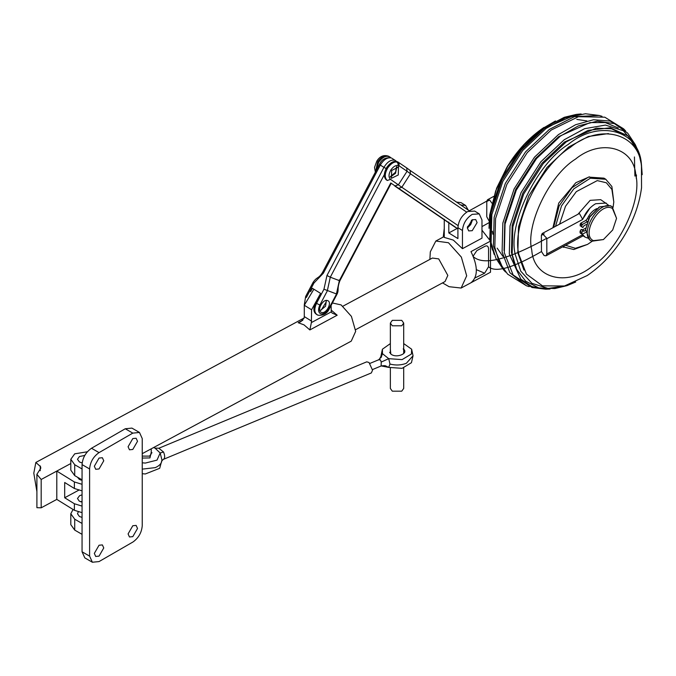 <?xml version="1.0" encoding="UTF-8"?>
<svg xmlns="http://www.w3.org/2000/svg" width="676" height="676" viewBox="0 0 676 676"><rect width="100%" height="100%" fill="white"/><g stroke="black" fill="none" stroke-linecap="round" stroke-linejoin="round"><path stroke-width="1.01" d="M472.22 219.793L475.735 219.573L477.104 222.615L472.22 230.693L468.705 230.913L467.344 227.871L472.22 219.793M467.344 228.04L472.549 219.632M479.25 213.895L474.696 211.081L467.674 211.529C461.784 215.391 458.531 220.773 457.914 227.677L462.46 230.499C463.085 223.595 466.339 218.213 472.22 214.351L479.25 213.895L481.98 219.987L481.98 238.163L462.46 248.675L462.46 230.499M577.963 214.258L590.173 200.349L600.71 199.673L608.18 204.896M542.211 233.507L541.375 235.341L541.476 251.548C513.177 267.907 495.533 272.969 488.554 266.741L488.554 248.692C488.224 245.98 486.923 245.227 484.65 246.436L476.842 250.635L472.989 256.356C482.909 265.989 507.515 259.956 546.808 238.265L542.211 233.507L579.408 213.481L582.687 219.421C585.568 212.315 589.886 207.084 595.64 203.73L606.178 203.054M587.638 238.07L585.095 237.099L582.687 234.673C583.642 235.966 583.405 236.127 581.994 235.155M443.253 237.039L444.259 228.319M469.271 210.777L486.788 201.102L487.599 199.699L489.686 200.079L491.891 203.146M489.5 221.745L486.762 216.785L486.788 201.102M481.98 226.604L489.027 222.674M355.618 329.694L445.045 281.546L447.825 275.428L438.716 258.9L432.395 258.046L342.96 306.186M429.877 259.398L430.316 251.827L435.826 241.036L448.475 242.743L461.353 257.1L466.685 275.808L461.133 288.044L449.092 286.7L442.526 282.898M488.554 266.741L484.65 273.197L476.428 269.682M444.259 219.227L444.259 237.403L453.359 240.115L462.46 248.675M456.537 202.09L461.04 202.631L465.595 205.445L468.231 210.067M460.787 204.989L465.595 205.445M481.98 230.186L490.506 241.104L470.978 251.607C478.093 266.386 478.093 276.763 470.978 282.737L490.32 272.327M490.506 272.225L490.506 241.104M484.65 273.197L475.127 277.887M541.476 251.548L544.104 255.553L546.005 255.815L546.833 253.982L546.808 238.265M582.458 219.548L589.886 208.14M448.805 222.049L448.805 232.941L457.914 238.577L457.914 227.677M457.137 228.463L448.805 232.941M586.32 224.474L583.861 225.801C583.211 227.559 582.56 227.905 581.909 226.849L580.084 225.725L580.676 223.232L585.788 220.477L587.436 218.593C589.413 214.317 592.151 211.182 595.64 209.18L596.891 208.597M580.676 233.034L580.084 232.696L580.084 231.175L581.064 229.561L582.044 230.119M585.627 232.476L582.492 234.166L581.909 233.828L581.909 232.299L582.881 230.685L583.861 231.251L585.551 230.339M582.881 230.685L583.861 231.251M582.492 234.166L580.084 232.696M582.416 229.916L585.678 228.167M582.044 224.677L581.901 225.319L582.492 224.356L587.613 221.601L585.788 220.477M580.084 225.725L581.909 226.849L581.909 225.328L580.084 224.195M392.308 320.348L390.356 323.069L392.308 325.798L401.747 325.798L403.699 323.069L401.747 320.348L392.308 320.348M390.356 367.938L390.356 388.446L392.308 391.176L401.747 391.176L403.699 388.446L403.699 367.938M320.01 294.432L311.577 309.769L311.382 322.587L331.282 311.873L331.096 305.459M331.282 311.873L332.144 313.098L337.18 315.219L309.853 329.939L311.382 322.587M319.824 310.512L321.337 309.963L326.212 301.885L326.026 300.499M80.621 479.977L81.712 479.656M82.058 494.84L79.599 495.677L77.478 498.499L79.269 501.127L82.058 502.158M80.621 501.769L82.058 501.381M142.239 453.664L351.241 341.143L355.677 331.358L351.419 316.385L341.118 304.91L332.398 302.975M36.901 491.621L33.8 473.149L35.853 462.443L40.577 466.71L40.797 468.189L36.901 474.298L41.185 479.478L70.803 463.533M36.901 474.298L36.901 507.684L41.185 507.811L56.801 499.403L56.801 471.071L74.385 481.963L82.058 484.312M56.801 499.403L74.385 510.287L82.058 512.645M82.058 506.104L74.385 503.755L64.693 497.756L64.693 482.495L74.385 488.495L82.058 490.852M82.058 480.366L79.269 479.335L77.546 477.248M64.693 497.756L78.619 490.252M41.185 507.811L41.185 479.478M313.867 289.218L304.293 305.265L304.293 316.596L311.577 321.108M309.853 329.939L304.031 324.877L298.2 322.722L300.795 321.717L304.099 318.083L304.293 316.596M142.239 456.097L149.557 456.114L151.255 453.866L151.255 448.813M593.367 240.639L603.414 239.566L612.693 229.984L616.546 218.348L612.464 208.529C600.389 200.688 580.245 234.555 593.367 240.639M603.414 239.566L591.779 241.222C577.71 234.707 599.299 198.414 612.236 206.822L616.546 218.348M612.549 207L610.42 205.698L599.654 206.848L589.717 217.106L585.585 229.578L589.649 239.912L591.779 241.222M585.585 229.578L589.506 216.928L599.215 207.109M327.615 300.609C322.925 298.446 316.385 310.85 321.421 312.363C326.119 314.526 332.651 302.13 327.615 300.609L328.029 300.812M319.942 310.833L325.562 306.228L326.373 300.448M316.698 314.458C313.377 312.481 313.013 308.586 315.616 302.772L320.576 293.367L312.38 288.297L310.605 291.669M316.512 314.382L317.906 315.168C323.289 315.776 327.133 313.579 329.449 308.569L336.885 294.466C339.284 289.852 336.749 289.024 339.893 280.734L391.235 183.255M390.289 176.74L395.57 172.177L396.491 166.727M315.616 302.772L316.529 303.338L323.956 289.227L326.964 275.504L383.943 167.344L380.301 165.088L323.331 273.248L313.951 283.033L306.355 297.457M565.55 245.287L575.377 248.303L587.528 244.399L592.041 241.357M613.09 207.371L613.791 201.972L611.89 189.415L606.364 182.774L597.263 180.602L576.349 191.621L565.499 206.298L559.551 224.17M555.537 226.333L561.486 205.926L573.797 188.857L590.325 178.21L605.789 179.275L611.881 186.5L613.791 201.972M587.528 244.399L573.78 249.529L562.778 246.782M605.789 179.275L603.972 178.151L588.5 177.087L571.981 187.734L559.094 205.969L553.619 227.364M389.993 364.068C395.705 365.522 401.172 365.26 406.386 363.265L413.044 355.762L411.439 362.716L402.093 368.327L388.7 367.389L389.993 364.068L388.7 358.669L381.222 362.082L380.478 359.919L378.459 359.869L379.27 359.463L382.439 353.649L388.7 358.669L402.093 359.615L411.439 353.996L411.65 349.222L403.699 343.585M381.163 357.401L382.439 353.649L382.413 349.222L390.356 343.585M404.611 352.61L403.251 348.816C409.369 353.303 396.237 358.762 390.804 353.987L390.356 349.222M381.222 365.936L388.7 367.389L386.157 366.172C385.59 365.572 383.917 365.513 381.137 365.978L381.222 362.082M378.67 359.784L381.256 357.139M142.239 469.127L155.269 467.631C159.713 465.663 161.927 463.068 161.919 459.841L160.178 452.988L155.032 448.12L158.877 448.23L366.73 361.846L369.028 362.488L372.544 370.211L371.335 372.941L163.398 459.359L161.809 460.812M158.843 448.247L163.524 451.999L160.178 452.988L157.009 460.119L145.323 463.077L142.239 462.807M161.927 460.128L159.688 468.299L145.323 473.969L142.239 473.707M151.28 452.481L152.024 452.81M151.255 452.143L149.954 457.914L142.239 458.058M155.032 448.12L153.613 447.537M84.745 455.43L79.43 456.545L77.478 459.274L79.43 461.995L82.159 462.95M78.255 511.952L77.478 513.752L79.43 516.481L82.058 517.41M103.758 547.957L99.042 556.128L95.705 556.458L94.327 553.407L99.042 545.236L102.38 544.907L103.758 547.957M103.758 460.787L99.042 468.958L95.705 469.288L94.327 466.237L99.042 458.066L102.38 457.737L103.758 460.787M137.524 441.293L132.8 449.464L129.471 449.802L128.085 446.743L132.8 438.572L136.138 438.242L137.524 441.293M137.524 528.471L132.8 536.643L129.471 536.972L128.085 533.922L132.8 525.742L136.138 525.413L137.524 528.471M92.367 562.238L84.821 557.886L82.058 551.777L82.058 464.598C82.658 457.686 85.801 452.236 91.497 448.256L125.254 428.761L131.93 428.102L139.476 432.463L142.239 438.572L142.239 525.742C141.673 532.536 138.597 537.944 133.011 541.966L99.042 561.579L92.367 562.238L89.604 556.128L89.604 468.958C90.204 462.038 93.356 456.596 99.042 452.616L132.8 433.122L139.476 432.463M73.059 509.467L70.803 513.752L74.715 519.202L82.058 523.444M70.803 513.752L70.803 524.652L74.715 530.094L82.058 534.336M87.322 451.788L74.715 453.824L70.803 459.274L74.715 464.716L82.058 468.958M70.803 459.274L70.803 470.166L74.715 475.617L82.058 479.859M514.191 263.141L511.462 252.494L512.163 225.328L522.81 193.142L541.991 163.254L564.553 141.977L596.215 128.178L611.493 128.77L624.142 135.039M550.07 289.015L545.752 289.201L531.902 286.582L520.816 279.112L509.307 254.041L510.042 225.953L521.044 192.668L540.876 161.758L564.207 139.763L584.563 128.694L605.442 125.077L623.314 130.73L635.271 144.605L637.029 148.559M635.271 144.605L627.649 133.104L614.425 123.615L597.263 121.181L578.436 125.871L560.353 136.113L536.533 158.564L516.295 190.117L505.057 224.086L504.313 252.756L513.126 274.946L532.054 287.503L545.752 289.201M575.741 282.01L566.91 285.669L548.109 288.441L531.961 283.337L520.765 271.194L515.289 254.615C507.465 224.5 536.575 163.905 568.229 144.427C598.97 119.137 639.209 129.978 641.397 164.133L642.2 174.661M641.541 165.121L638.727 152.945L628.173 136.02L610.251 127.789L588.095 130.383L566.192 141.935L543.225 163.592L523.697 194.02L512.864 226.781L512.146 254.438L516.684 269.361L525.658 281.165L538.772 287.917L554.751 288.576L566.902 285.669M504.051 250.509L504.778 222.514L515.746 189.331L535.519 158.522L558.782 136.586L590.021 122.584L605.307 122.576L618.27 127.975M523.917 270.096L517.841 252.782L518.517 226.798L528.7 196.006L547.045 167.411L568.634 147.055L588.348 136.493L608.442 133.578M505.589 272.048L503.552 269.859L493.395 245.996L494.139 217.326L505.369 183.348L525.615 151.804L549.427 129.353L574.397 116.652L599.147 115.461L602.012 116.306M599.147 115.461L585.45 113.762L565.415 117.776L546.005 128.491L522.675 150.494L502.843 181.396L491.832 214.681L491.106 242.768L495.93 258.359L503.552 269.859M490.269 240.69L491.063 213.041L501.93 180.34L521.433 150.004L544.349 128.415L576.451 114.388L581.132 113.948M576.451 114.388L564.299 117.294L542.743 128.651L520.478 149.582L501.457 178.971L490.692 210.768L489.813 238.831M502.961 256.424L497.139 248.117M529.19 286.658L526.393 285.762L509.881 272.732L502.099 251.92L502.843 223.072L514.14 188.9L534.505 157.162L558.469 134.575L575.58 124.73L593.469 119.753L610.132 121.055L623.568 128.812L625.613 130.916M623.568 128.812L604.809 117.201L578.419 116.703L551.185 130.062L527.229 152.658L506.865 184.387L495.559 218.568L494.815 247.408L499.167 262.178L507.634 274.152L526.393 285.762M489.002 228.302L489.661 215.145L495.685 190.894L507.676 166.22L523.782 144.875L541.206 129.336L555.469 120.962M587.224 275.546C601.42 265.921 613.462 253.179 623.348 237.293C633.184 221.339 639.251 204.845 641.541 187.827L641.456 166.524C639.327 133.316 600.212 122.787 570.333 147.368C539.566 166.304 511.267 225.209 518.872 254.472L526.41 274.093L542.482 285.855L564.485 285.99L587.283 275.512M492.838 234.226L492.449 231.251M576.822 119.407L586.861 120.919M494.173 254.404L490.506 242.101M636.471 174.94L636.209 178.244M634.434 156.959L634.908 176.073M561.815 286.582L555.224 288.272M398.274 174.966L398.494 167.048L391.683 170.479L391.379 178.337L398.274 174.966M390.398 177.07L395.545 173.276L396.829 166.685M467.412 226.908L470.057 224.111L471.569 220.199M457.914 228.86L390.779 182.993M386.342 179.917C383.537 177.18 383.698 172.988 386.833 167.344C390.644 162.147 394.319 160.356 397.868 161.944L406.682 167.901L407.062 171.273L399.161 165.882C396.499 164.69 393.745 166.034 390.88 169.929C388.531 174.163 388.404 177.306 390.517 179.368L401.823 187.277L410.467 173.8L407.062 171.273L398.426 184.751L395.164 185.875M406.682 167.901L397.868 161.944M391.142 157.88L389.68 156.874C386.131 155.277 382.455 157.077 378.644 162.265L376.126 170.707M389.68 156.874L388.624 156.224L389.68 156.874M544.104 255.553L546.005 255.815L546.833 253.982L582.687 234.673M486.762 201.532L489.585 200.011M541.375 235.341L544.197 233.82M546.833 238.721L582.687 219.421M580.084 231.175L581.909 232.299M580.676 223.232L582.492 224.356M587.436 218.593L588.314 219.134M331.096 309.997L337.18 315.219M298.2 322.722L302.806 320.247M74.385 510.287L74.385 503.755M74.385 488.495L74.385 481.963M40.23 465.916L40.23 470.716M311.577 309.769L304.293 305.265M326.964 275.504L330.294 277.194L327.285 290.925L319.858 305.037C317.906 309.397 318.176 312.32 320.669 313.799C323.635 314.382 326.381 312.599 328.908 308.459L336.344 294.347L339.352 280.616L330.294 277.194L384.314 174.653M336.031 293.79L323.956 289.227M339.039 280.067L339.352 280.616L390.796 182.951M319.858 305.037L316.529 303.338C313.926 309.152 314.289 313.047 317.61 315.024L316.943 314.695M304.301 304.783L305.662 296.46L313.098 282.357C317.323 276.239 318.235 279.222 322.477 272.572L379.447 164.412C381.67 159.451 385.514 157.254 390.99 157.821L391.286 157.964C387.331 157.187 383.672 159.561 380.301 165.088L379.988 164.53M386.131 168.535L383.943 167.344C387.314 161.817 390.973 159.443 394.928 160.22L391.953 158.294M313.951 283.033L313.639 282.475M323.018 272.69L323.331 273.248M306.515 297.136L306.203 296.578M328.908 308.459L328.604 307.901M390.356 351.985L389.596 352.492M403.699 351.985L404.459 352.492M381.112 357.519L381.154 356.979M163.524 451.999C165.037 455.649 165.037 458.091 163.524 459.308M82.058 551.777L89.604 556.128M82.058 464.598L89.604 468.958M91.497 448.256L99.042 452.616M125.254 428.761L132.8 433.122M74.715 519.202L74.715 530.094M74.715 464.716L74.715 475.617M589.421 176.808L575.834 182.706L558.731 203.104L552.934 227.736M635.846 175.414C634.037 147.224 600.829 138.276 575.453 159.147C549.335 175.228 525.311 225.243 531.767 250.095C533.567 278.284 566.784 287.224 592.151 266.352C618.278 250.281 642.301 200.265 635.846 175.414M467.429 227.998L470.716 224.559L472.549 219.725M466.677 212.12L410.467 173.8L410.087 170.42L469.313 210.802L410.214 170.504M398.561 188.393L401.823 187.277L458.075 225.623M394.801 186.052L455.827 227.643M388.768 156.317C385.219 154.719 381.543 156.511 377.732 161.708L375.535 171.848M390.517 179.368L387.255 180.484C384.441 177.746 384.61 173.555 387.745 167.901C391.556 162.713 395.232 160.913 398.781 162.51L398.637 162.417M455.413 227.381L394.928 186.137M399.161 165.882L398.84 162.553M583.084 235.848L585.095 237.099M546.005 255.815L583.211 235.78M435.826 241.036L444.259 236.499M490.413 272.276L461.133 288.044M493.767 196.378L487.599 199.699M581.766 229.51L583.591 230.643M582.07 234.192L580.253 233.059M390.356 323.069L390.356 353.582M403.699 323.069L403.699 353.582M35.853 462.443L304.115 318.007M598.784 207.355L599.654 206.848M398.485 167.04L397.953 163.415L395.595 160.55M563.64 247.357L562.745 246.799M369.949 363.401L378.577 359.818M413.044 355.762L411.65 349.222M381.01 355.762L382.413 349.222M372.51 369.561L381.137 365.978M490.049 240.31L489.661 237.842M489.661 215.145L496.607 188.215L507.313 166.541C517.284 150.275 529.511 137.236 543.977 127.418L543.977 127.418M492.474 250.019L490.506 242.667M375.349 172.186L374.538 167.378L376.802 161.167C379.819 156.24 383.757 154.593 388.624 156.224M406.749 167.944L410.146 170.462"/></g></svg>
